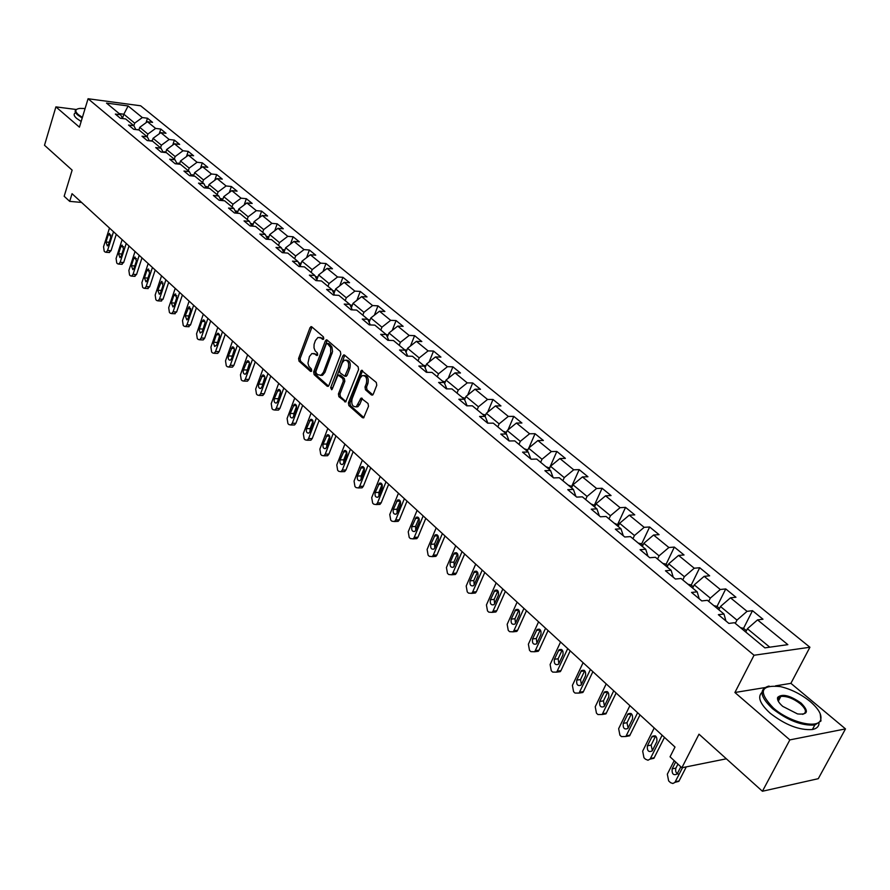 <?xml version="1.0" encoding="UTF-8"?>
<svg xmlns="http://www.w3.org/2000/svg" width="890" height="890" viewBox="0 0 890 890"><rect width="100%" height="100%" fill="white"/><g stroke="black" fill="none" stroke-linecap="round" stroke-linejoin="round"><path stroke-width="1.33" d="M323.76 338.767L323.437 336.887L311.778 326.83L310.043 327.62L298.584 358.492L299.018 361.151L310.499 371.375L311.711 370.863L311.389 368.983L308.863 366.324L307.951 363.176L309.431 356.523L311.923 353.519L314.982 354.087L316.484 355.41L317.708 354.876L317.396 352.996L315.16 350.849L314.014 347.89L314.081 344.397L315.416 340.503L317.986 337.444L321.012 338.011L322.525 339.324L323.76 338.767M371.386 394.938L372.51 395.093L373.255 394.192L376.77 385.236L376.281 382.433L361.385 370.351L348.402 402.825L348.869 405.584L362.464 417.699L363.609 417.866L368.516 406.274L368.026 403.493L361.04 398.142L356.311 406.73C352.54 407.03 351.127 404.416 352.084 398.898L360.139 378.117L362.174 375.636C365.935 375.402 367.325 378.028 366.357 383.512L365 386.994L365.478 389.776L371.386 394.938L372.743 394.949M76.273 109.503L55.903 106.878L44.5 145.259L72.135 170.135L64.169 196.267L69.698 201.374L72.046 193.697L674.998 747.033L670.048 756.812L681.874 767.759L726.362 758.803M764.71 687.625L734.906 692.498L789.853 739.89L762.419 791.255L698.995 734.183L681.874 767.759M734.906 692.498L754.041 655.251L88.066 98.746L140.653 105.788L809.922 647.241L754.041 655.251M55.903 106.878L79.433 127.17L88.066 98.746M340.814 354.187L340.347 351.461L327.131 340.058L325.362 340.848L313.669 371.92L314.126 374.612L327.131 386.204L328.154 386.382L328.899 385.47L340.814 354.187M344.597 355.121L358.114 366.769L358.592 369.539L345.676 401.946L338.879 396.684L338.423 393.947L343.284 381.265L342.828 378.528L338 375.024L332.215 389.119L331.692 389.753L330.646 387.728L342.795 355.9L344.597 355.121M789.853 739.89L845.5 728.899L818.277 778.683L762.419 791.255M752.495 610.696L747.055 611.341L730.501 597.824L735.952 597.235L725.75 588.935L720.288 589.491L704.179 576.331L709.642 575.819L699.707 567.731L694.245 568.221L678.558 555.404L684.032 554.971L674.353 547.094L668.88 547.506L653.594 535.024L659.067 534.656L649.644 526.98L644.171 527.325L629.274 515.165L634.748 514.865L625.559 507.378L620.085 507.667L605.567 495.808L611.052 495.563L602.085 488.265L596.6 488.488L582.449 476.929L587.934 476.751L579.19 469.631L573.705 469.798L559.899 458.528L565.384 458.395L556.851 451.453L551.377 451.564L537.905 440.561L543.378 440.483L535.057 433.708L529.583 433.764L516.434 423.028L521.907 423.006L513.786 416.387L508.312 416.398L495.474 405.918L500.936 405.94L493.004 399.476L487.542 399.443L475.004 389.208L480.466 389.275L472.724 382.967L467.261 382.878L455.013 372.877L460.464 372.988L452.899 366.836L447.447 366.702L435.488 356.935L440.928 357.09L433.53 351.06L428.09 350.894L416.398 341.348L421.827 341.538L414.595 335.652L409.166 335.441L397.73 326.107L403.148 326.341L396.083 320.578L390.666 320.333L379.485 311.211L384.892 311.478L377.972 305.849L372.576 305.559L361.64 296.637L367.036 296.937L360.272 291.43L354.876 291.119L344.174 282.375L349.559 282.709L342.939 277.324L337.566 276.979L327.097 268.424L332.459 268.791L325.985 263.518L320.623 263.14L310.365 254.774L315.728 255.174L309.375 250.012L304.035 249.601L294 241.401L299.34 241.835L293.122 236.773L287.793 236.34L277.969 228.318L283.287 228.774L277.202 223.824L271.895 223.357L262.272 215.491L267.579 215.981L261.615 211.13L256.32 210.641L246.886 202.942L252.182 203.443L246.341 198.692L241.057 198.181L231.823 190.638L237.085 191.161L231.367 186.511L226.105 185.965L217.049 178.567L222.3 179.124L216.693 174.562L211.442 173.995L202.575 166.753L207.804 167.331L202.308 162.848L197.079 162.269L188.38 155.16L193.597 155.761L188.202 151.367L182.995 150.766L174.462 143.802L179.658 144.414L174.373 140.108L169.178 139.485L160.812 132.655L165.985 133.289L160.801 129.061L155.628 128.416L147.417 121.719L152.579 122.375L147.484 118.225L142.333 117.569L128.127 105.966L106.511 103.095L120.628 114.766L115.344 114.087L120.395 118.281L125.679 118.949L133.834 125.701L128.538 125.045L133.678 129.306L138.985 129.962L147.306 136.849L141.988 136.203L147.228 140.553L152.557 141.187L161.034 148.207L155.706 147.584L161.046 152.023L166.397 152.646L175.041 159.799L169.69 159.199L175.141 163.727L180.503 164.316L189.336 171.625L183.952 171.047L189.526 175.664L194.91 176.231L203.91 183.685L198.514 183.129L204.199 187.846L209.595 188.391L218.784 196L213.378 195.466L219.174 200.283L224.591 200.795L233.97 208.56L228.541 208.06L234.459 212.966L239.899 213.466L249.478 221.388L244.027 220.909L250.068 225.927L255.53 226.394L265.309 234.493L259.836 234.037L266.01 239.165L271.483 239.599L281.474 247.865L275.989 247.453L282.297 252.682L287.793 253.094L297.994 261.538L292.487 261.148L298.94 266.499L304.447 266.878L314.871 275.5L309.353 275.144L315.939 280.617L321.468 280.962L332.126 289.784L326.597 289.45L333.327 295.046L338.868 295.358L349.77 304.38L344.219 304.08L351.094 309.798L356.656 310.076L367.804 319.299L362.241 319.043L369.272 324.895L374.846 325.128L386.249 334.562L380.675 334.351L387.873 340.325L393.458 340.525L405.128 350.182L399.532 350.004L406.908 356.122L412.504 356.289L424.441 366.168L418.834 366.035L426.377 372.298L431.995 372.409L444.21 382.522L438.603 382.433L446.324 388.852L451.942 388.919L464.458 399.276L458.84 399.232L466.749 405.807L472.379 405.829L485.195 416.431L479.565 416.442L487.664 423.173L493.305 423.151L506.443 434.02L500.803 434.075L509.102 440.973L514.754 440.895L528.215 452.031L522.564 452.142L531.085 459.218L536.737 459.073L550.532 470.499L544.88 470.665L553.613 477.919L559.265 477.73L573.416 489.433L567.764 489.667L576.72 497.098L582.383 496.854L596.901 508.858L591.238 509.158L600.439 516.79L606.09 516.467L620.986 528.793L615.335 529.161L624.769 536.993L630.42 536.603L645.717 549.264L640.066 549.686L649.756 557.73L655.407 557.274L671.116 570.268L665.464 570.768L675.41 579.034L681.061 578.5L697.193 591.85L691.552 592.428L701.776 600.917L707.417 600.305L723.993 614.033L718.364 614.69L728.877 623.412L734.506 622.722L764.888 647.864L787.85 644.649L757.535 619.896L762.975 619.229L752.495 610.696L743.539 628.34M718.842 609.772L720.477 606.502L736.965 620.107L735.307 623.389M736.965 620.107L747.055 611.341M720.477 606.502L730.501 597.824M723.993 614.033L725.906 620.953M692.665 588.101L694.256 584.864L710.309 598.113L708.696 601.373M710.309 598.113L720.288 589.491M694.256 584.864L704.179 576.331M697.193 591.85L699.217 598.792M667.177 567.008L668.724 563.804L684.354 576.698L682.786 579.924M684.354 576.698L694.245 568.221M668.724 563.804L678.558 555.404M671.116 570.268L673.24 577.232M642.346 546.471L643.848 543.278L659.078 555.838L657.543 559.042M659.078 555.838L668.88 547.506M643.848 543.278L653.594 535.024M645.717 549.264L647.953 556.228M618.149 526.446L619.618 523.287L634.459 535.524L632.968 538.706M634.459 535.524L644.171 527.325M619.618 523.287L629.274 515.165M620.986 528.793L623.312 535.78M594.565 506.933L596 503.796L610.462 515.733L609.005 518.881M610.462 515.733L620.085 507.667M596 503.796L605.567 495.808M596.901 508.858L599.315 515.855M571.569 487.909L572.971 484.794L587.066 496.431L585.653 499.557M587.066 496.431L596.6 488.488M572.971 484.794L582.449 476.929M573.416 489.433L575.919 496.431M549.141 469.353L550.51 466.26L564.26 477.607L562.88 480.711M564.26 477.607L573.705 469.798M550.51 466.26L559.899 458.528M550.532 470.499L553.102 477.496M527.258 451.241L528.593 448.182L542.01 459.251L540.664 462.333M542.01 459.251L551.377 451.564M528.593 448.182L537.905 440.561M528.215 452.031L530.863 459.029M505.909 433.575L507.211 430.538L520.305 441.34L518.992 444.399M520.305 441.34L529.583 433.764M507.211 430.538L516.434 423.028M506.443 434.02L509.136 440.973M485.061 416.32L486.329 413.305L499.123 423.863L497.833 426.889M499.123 423.863L508.312 416.398M486.329 413.305L495.474 405.918M485.195 416.431L487.876 423.173M464.625 399.677L465.948 396.484L478.431 406.786L477.174 409.801M478.431 406.786L487.542 399.443M465.948 396.484L475.004 389.208M464.458 399.276L467.117 405.807M444.622 383.512L446.035 380.052L458.228 390.12L457.004 393.102M458.228 390.12L467.261 382.878M446.035 380.052L455.013 372.877M444.21 382.522L446.847 388.863M425.086 367.704L426.577 364.01L438.492 373.833L437.29 376.804M438.492 373.833L447.447 366.702M426.577 364.01L435.488 356.935M424.441 366.168L427.044 372.309M406.007 352.24L407.564 348.313L419.212 357.925L418.033 360.862M419.212 357.925L428.09 350.894M407.564 348.313L416.398 341.348M405.128 350.182L407.698 356.145M387.373 337.11L388.974 332.982L400.367 342.383L399.221 345.298M400.367 342.383L409.166 335.441M388.974 332.982L397.73 326.107M386.249 334.562L388.797 340.358M369.139 322.302L370.807 317.986L381.944 327.175L380.82 330.068M381.944 327.175L390.666 320.333M370.807 317.986L379.485 311.211M367.804 319.299L370.318 324.939M351.328 307.818L353.03 303.323L363.921 312.312L362.82 315.182M363.921 312.312L372.576 305.559M353.03 303.323L361.64 296.637M349.77 304.38L352.251 309.853M333.895 293.633L335.641 288.972L346.299 297.772L345.22 300.62M346.299 297.772L354.876 291.119M335.641 288.972L344.174 282.375M332.126 289.784L334.584 295.113M316.851 279.749L318.631 274.932L329.055 283.543L327.998 286.369M329.055 283.543L337.566 276.979M318.631 274.932L327.097 268.424M314.871 275.5L317.296 280.695M300.175 266.143L301.977 261.193L312.179 269.614L311.155 272.418M312.179 269.614L320.623 263.14M301.977 261.193L310.365 254.774M297.994 261.538L300.386 266.599M281.474 247.865L283.832 252.793L285.679 247.743L295.669 255.986L294.657 258.779M295.669 255.986L304.035 249.601M285.679 247.743L294 241.401M268.035 239.321L269.714 234.571L279.493 242.647L278.503 245.406M279.493 242.647L287.793 236.34M269.714 234.571L277.969 228.318M265.309 234.493L267.634 239.288M252.515 226.138L254.084 221.677L263.663 229.587L262.695 232.323M263.663 229.587L271.895 223.357M254.084 221.677L262.272 215.491M249.478 221.388L251.77 226.071M237.319 213.233L238.765 209.039L248.154 216.782L247.209 219.507M248.154 216.782L256.32 210.641M238.765 209.039L246.886 202.942M233.97 208.56L236.239 213.133M222.422 200.595L223.757 196.657L232.958 204.244L232.023 206.947M232.958 204.244L241.057 198.181M223.757 196.657L231.823 190.638M218.784 196L221.02 200.45M207.815 188.213L209.05 184.53L218.072 191.962L217.16 194.643M218.072 191.962L226.105 185.965M209.05 184.53L217.049 178.567M203.91 183.685L206.113 188.035M193.486 176.087L194.643 172.638L203.476 179.925L202.586 182.584M203.476 179.925L211.442 173.995M194.643 172.638L202.575 166.753M189.336 171.625L191.495 175.875M179.446 164.205L180.503 160.968L189.169 168.121L188.291 170.769M189.169 168.121L197.079 162.269M180.503 160.968L188.38 155.16M175.041 159.799L177.177 163.949M165.673 152.557L166.653 149.542L175.141 156.551L174.284 159.177M175.141 156.551L182.995 150.766M166.653 149.542L174.462 143.802M161.034 148.207L163.137 152.268M152.157 141.143L153.058 138.328L161.39 145.204L160.545 147.807M161.39 145.204L169.178 139.485M153.058 138.328L160.812 132.655M147.306 136.849L149.375 140.809M138.128 129.862L138.907 129.918L139.73 127.326L147.896 134.067L147.072 136.66M147.896 134.067L155.628 128.416M139.73 127.326L147.417 121.719M122.531 118.359L123.832 114.209L134.668 123.154L133.856 125.735L135.881 129.584M134.668 123.154L142.333 117.569M119.227 113.609L123.832 114.209L128.127 105.966M120.628 114.766L122.642 118.559M845.5 728.899L790.899 683.342L809.922 647.241M69.698 201.374L81.569 202.431M769.772 647.186L747.411 628.729L745.742 632.022M747.411 628.729L757.535 619.896M146.06 122.698L147.484 118.225M159.288 133.767L160.801 129.061M172.76 145.048L174.373 140.108M186.488 156.551L188.202 151.367M200.495 168.299L202.308 162.848M214.768 180.269L216.693 174.562M229.32 192.507L231.367 186.511M244.16 204.989L246.341 198.692M259.29 217.739L261.615 211.13M274.743 230.766L277.202 223.824M290.496 244.071L293.122 236.773M306.583 257.666L309.375 250.012M323.003 271.572L325.985 263.518M339.769 285.79L342.939 277.324M356.89 300.319L360.272 291.43M374.378 315.205L377.972 305.849M392.234 330.424L396.083 320.578M410.49 346.01L414.595 335.652M429.136 361.963L433.53 351.06M448.204 378.317L452.899 366.836M467.695 395.071L472.724 382.967M487.631 412.259L493.004 399.476M508.023 429.87L513.786 416.387M528.871 447.948L535.057 433.708M549.564 467.962L556.851 451.453M571.725 486.274L579.19 469.631M594.431 505.053L602.085 488.265M617.716 524.288L625.559 507.378M641.59 544.024L649.644 526.98M666.098 564.271L674.353 547.094M691.241 585.053L699.707 567.731M717.051 606.39L725.75 588.935M790.899 683.342L775.535 685.856M323.649 339.012L319.922 337.366M313.858 353.43L317.608 355.088M311.99 327.008L300.108 358.536L300.553 361.195L311.622 371.052M327.309 340.225L315.205 371.953L315.661 374.646L328.521 386.093M327.431 343.551L326.196 344.096L315.917 371.397L316.228 373.288L317.819 374.701L321.012 375.257L323.426 372.32L330.724 352.963L330.624 347.445L327.431 343.551L328.966 343.607L327.275 343.451M320.556 375.424L322.547 375.291L324.961 372.343L323.426 372.32M328.966 343.607L331.926 346.889L332.537 351.639L324.961 372.343M346.021 401.679L340.425 396.695L338.879 396.684M338.812 375.046L340.581 375.224L344.363 378.55L344.83 381.287L339.958 393.959L340.425 396.695M344.753 355.255L332.193 389.164M348.368 368.015C349.325 362.675 348.001 360.072 344.374 360.228L342.294 362.742L339.502 370.029L339.969 372.765L344.808 376.248L348.368 368.015L349.915 368.06C350.905 362.986 349.67 360.361 346.232 360.15M345.531 376.27L347.111 375.358L345.565 375.324M349.915 368.06L347.111 375.358M364.11 375.513C367.648 375.725 368.905 378.406 367.904 383.534L366.547 387.017L367.025 389.798L372.832 394.86M355.911 406.897L357.858 406.73L359.782 404.349L358.236 404.349M362.252 398.409L359.782 404.349M362.586 370.629L349.948 402.836L350.415 405.595L363.921 417.621M137.828 129.606L136.526 129.662M113.508 231.745L107.545 250.479L106.055 252.293L104.998 251.959L104.197 251.214L103.552 246.741L109.481 228.051M116.29 234.292L111.039 250.724L108.925 252.482M108.536 244.439L110.816 237.252L109.459 233.414L108.246 234.882L105.966 242.047L107.334 245.896L108.536 244.439M85.095 108.513L79.922 108.402C75.072 109.058 74.526 111.128 78.276 114.588L82.403 117.413M82.203 118.047L77.708 114.999C75.005 112.629 74.46 110.838 76.073 109.626L76.952 109.181M81.168 121.474L76.674 118.426C73.97 116.045 73.436 114.243 75.049 113.03M810.189 701.52C800.933 694.089 790.976 689.105 780.319 686.591C760.26 684.644 757.946 691.786 773.377 708.028C789.252 722.146 817.699 729.277 820.602 719.988C822.171 715.037 818.7 708.885 810.189 701.52M820.213 713.736L820.981 720.978L814.806 725.027C801.857 725.917 787.784 720.477 772.587 708.729C760.171 696.948 758.736 689.461 768.293 686.246L769.149 686.101M801.134 703.122C809.155 711.377 807.942 714.97 797.507 713.914L782.733 706.371C778.628 702.755 776.948 699.751 777.682 697.36C782.199 693.432 790.02 695.357 801.134 703.122M802.647 714.359C806.985 712.734 806.218 709.219 800.366 703.812C793.268 698.394 786.76 695.935 780.841 696.414L778.071 698.339L778.216 701.109M819.034 723.359C818.8 726.629 816.586 728.688 812.381 729.533C799.431 730.445 785.369 725.016 770.206 713.246C759.982 703.901 757.234 696.937 761.962 692.387M777.548 699.217L779.395 699.173M152.234 140.887L149.342 140.731M126.247 243.437L120.161 262.294L118.682 264.096L117.569 263.763L116.757 262.995L116.089 258.478L122.141 239.666M129.017 245.974L123.665 262.517L121.518 264.274M121.174 256.198L123.499 248.966L122.097 245.084L120.884 246.552L118.559 253.761L119.972 257.644L121.174 256.198M165.829 152.079L162.937 151.867M139.218 255.341L133.022 274.32L131.531 276.123L130.374 275.778L129.551 274.999L128.872 270.438L135.035 251.492M141.988 257.877L136.537 274.532L134.357 276.289M134.045 268.179L136.415 260.904L134.969 256.965L133.745 258.434L131.386 265.698L132.844 269.626L134.045 268.179M179.68 163.493L176.798 163.215M152.435 267.467L146.127 286.58L144.636 288.371L143.435 288.026L142.589 287.236L141.899 282.62L148.174 263.551M155.205 270.015L149.654 286.769L147.429 288.527M147.173 280.383L149.587 273.063L148.085 269.08L146.861 270.549L144.458 277.858L145.971 281.83L147.173 280.383M193.809 175.119L190.938 174.785M165.907 279.827L159.477 299.073L157.997 300.865L156.729 300.509L155.872 299.707L155.172 295.035L161.557 275.844M168.677 282.375L163.026 299.251L160.756 300.998M163.104 285.123L161.224 290.785M160.545 292.832L163.004 285.456L161.446 281.429L157.775 290.262L159.343 294.279L160.545 292.832M208.227 186.989L205.379 186.589M179.647 292.443L173.094 311.8L171.603 313.591L170.29 313.236L169.412 312.412L168.7 307.695L175.208 288.371M182.406 294.979L176.643 311.967L174.34 313.714M176.876 297.271L174.729 303.879M207.86 188.079L206.869 188.113M174.173 305.515L176.687 298.094L175.074 294.023L173.85 295.48L171.358 302.889L172.971 306.95L174.173 305.515M222.934 199.093L220.108 198.637M193.642 305.292L186.967 324.794L185.487 326.574L184.108 326.207L183.218 325.373L182.494 320.6L189.125 301.143M196.412 307.829L190.538 324.928L188.179 326.675M190.849 309.831L188.547 317.062M222.556 200.206L220.987 200.395M188.068 318.442L190.627 310.966L188.958 306.861L185.198 315.772L186.878 319.877L188.068 318.442M237.93 211.442L235.138 210.93M207.926 318.397L201.118 338.033L199.649 339.802L198.203 339.435L197.291 338.578L196.557 333.761L203.321 314.17M210.685 320.934L204.7 338.144L203.232 339.924L202.297 339.891M205.089 322.703L202.664 330.435M237.541 212.577L236.017 212.699M202.241 331.636L205.056 323.237L204.8 321.056L203.665 319.922L201.908 321.39L199.115 329.778L200.239 333.005L202.241 331.636M253.249 224.035L250.502 223.468M222.5 331.77L215.547 351.528L214.09 353.297L212.588 352.93L211.653 352.051L210.897 347.178L217.794 327.453M225.259 334.295L219.151 351.628L217.683 353.397L216.693 353.363M219.596 335.875L217.071 344.041M252.849 225.203L251.369 225.259M216.704 345.086L219.563 336.62L219.296 334.406L218.128 333.261L216.359 334.74L213.511 343.184L214.679 346.455L216.704 345.086M268.891 236.907L266.177 236.284M237.363 345.409L230.276 365.312L228.83 367.058L227.25 366.691L226.294 365.801L225.526 360.862L232.568 341.003M240.111 347.934L233.881 365.389L232.435 367.136L231.378 367.114M234.393 349.336L231.767 357.891M268.457 238.108L267.045 238.075M231.445 358.803L234.159 351.172C234.66 348.413 234.037 347 232.29 346.922L228.396 355.967C227.907 358.737 228.53 360.15 230.276 360.216L231.445 358.803M284.856 250.034L282.197 249.378M252.526 359.326L245.295 379.363L243.86 381.109L242.214 380.731L241.246 379.819L240.445 374.824L247.631 354.832M255.274 361.841L248.922 379.418L247.487 381.154L246.363 381.143M249.489 363.087L246.775 372.009M284.411 251.28L283.053 251.158M246.497 372.799L249.267 365.123C249.767 362.308 249.122 360.873 247.32 360.817L243.382 369.906C242.881 372.732 243.537 374.167 245.329 374.212L246.497 372.799M298.573 262.75L301.154 263.44M268.001 373.533L260.625 393.714L259.213 395.438L257.477 395.06L256.487 394.125L255.686 389.075L263.006 368.95M270.749 376.047L264.263 393.736L262.839 395.46L261.649 395.46M264.875 377.126L262.105 386.405M300.686 264.731L299.452 264.519M261.849 387.094L264.675 379.363C265.187 376.481 264.508 375.024 262.661 375.002L258.679 384.135C258.167 387.017 258.845 388.474 260.703 388.485L261.849 387.094M283.81 388.029L276.278 408.354L274.888 410.056L273.063 409.678L272.051 408.733L271.228 403.626L278.704 383.356M286.536 390.543L279.927 408.354L278.526 410.068L277.257 410.068M317.819 277.135L315.327 276.478M280.584 391.478L277.747 401.079M317.318 278.481L316.128 278.192M277.524 401.679L280.406 393.892C280.929 390.944 280.228 389.475 278.314 389.486L274.287 398.664C273.775 401.601 274.476 403.07 276.389 403.059L277.524 401.679M299.941 402.836L292.254 423.295L290.885 424.986L288.972 424.619L287.948 423.651L287.103 418.478L294.735 398.064M302.667 405.339L295.914 423.284L294.534 424.975L293.188 424.975M334.84 291.13L332.459 290.496M296.626 406.14L293.867 413.483L293.722 416.053M334.317 292.532L333.227 292.176M293.533 416.565L296.47 408.721C296.993 405.718 296.27 404.238 294.29 404.271L290.218 413.483C289.695 416.498 290.429 417.977 292.409 417.933L293.533 416.565M316.417 417.966L308.574 438.57L307.228 440.239L305.226 439.86L304.169 438.87L303.312 433.641L311.099 413.082M319.132 420.458L312.234 438.525L310.888 440.194L309.453 440.205M352.229 305.426L349.97 304.825M312.991 421.126L310.154 428.602L310.031 431.339M351.672 306.894L350.727 306.505M309.876 431.772L312.88 423.874C313.402 420.803 312.646 419.301 310.599 419.379L306.494 428.624C305.971 431.706 306.727 433.207 308.774 433.118L309.876 431.772M333.261 433.408L325.239 454.156L323.927 455.802L321.813 455.435L320.745 454.423L319.866 449.127L327.82 428.424M335.964 435.889L328.922 454.089L327.598 455.736L326.063 455.758M370.018 320.044L367.882 319.477M329.712 436.434L326.786 444.043L326.708 446.947M369.417 321.59L368.638 321.179M326.563 447.303L329.634 439.36C330.168 436.211 329.378 434.687 327.264 434.798L323.115 444.088C322.58 447.247 323.382 448.76 325.495 448.638L326.563 447.303M350.46 449.194L342.272 470.087L340.981 471.711L338.767 471.344L337.666 470.309L336.776 464.947L344.908 444.099M353.152 451.664L345.954 469.987L344.664 471.6L343.039 471.644M388.196 334.974L386.082 334.429M346.8 452.087L343.774 459.807L343.74 462.878M387.551 336.631L386.983 336.231M343.618 463.178L346.755 455.168C347.3 451.942 346.477 450.407 344.285 450.562L340.091 459.896C339.557 463.123 340.38 464.658 342.572 464.48L343.618 463.178M368.037 465.325L359.671 486.374L358.414 487.954L356.089 487.598L354.965 486.552L354.053 481.112L362.364 460.119M370.718 467.784L363.365 486.24L362.108 487.82L360.372 487.887M406.797 350.248L404.494 349.659M364.244 468.084L361.14 475.928L361.14 479.154M361.051 479.387L364.255 471.333C364.8 468.018 363.943 466.471 361.674 466.683L357.446 476.039C356.901 479.354 357.769 480.9 360.038 480.678L361.051 479.387M386.004 481.824L377.46 503.006L376.248 504.563L373.8 504.218L372.654 503.139L371.709 497.632L380.197 476.495M388.674 484.271L381.154 502.85L379.941 504.396L378.094 504.474M425.82 365.879L423.317 365.234M382.077 484.449L378.884 492.393L378.94 495.786M378.862 495.964L382.144 487.842C382.689 484.46 381.788 482.892 379.452 483.148L375.18 492.537C374.634 495.941 375.536 497.499 377.883 497.221L378.862 495.964M404.383 498.678L395.638 520.016L394.47 521.529L391.9 521.206L390.732 520.105L389.764 514.531L398.442 493.238M407.03 501.115L399.354 519.827L398.175 521.34L396.217 521.44M445.289 381.866L442.575 381.165M400.311 501.181L397.018 509.236L397.14 512.774M397.085 512.918L400.422 504.741C400.978 501.259 400.044 499.679 397.619 499.991L393.313 509.414C392.768 512.896 393.703 514.476 396.128 514.142L397.085 512.918M423.173 515.933L414.228 537.415L413.116 538.884L410.412 538.572L409.211 537.449L408.232 531.797L417.099 510.359M425.809 518.347L417.955 537.193L416.832 538.65L414.74 538.784M465.214 398.253L462.288 397.474M418.956 518.303L415.563 526.457L415.741 530.151M415.708 530.251L419.123 522.007C419.68 518.436 418.701 516.845 416.197 517.224L411.848 526.658C411.302 530.24 412.293 531.831 414.796 531.43L415.708 530.251M442.397 533.566L433.252 555.215L432.184 556.628L429.347 556.339L428.112 555.193L427.111 549.464L436.189 527.87M445.011 535.969L436.979 554.948L435.911 556.361L433.686 556.528M485.584 415.085L482.458 414.173M438.025 535.813L434.543 544.068L434.787 547.917M434.765 547.973L438.258 539.685C438.815 536.014 437.791 534.401 435.199 534.846L430.816 544.302C430.271 547.984 431.294 549.597 433.886 549.13L434.765 547.973M462.066 551.622L452.71 573.416L451.697 574.784L448.716 574.517L447.459 573.338L446.424 567.542L455.713 545.793M464.669 554.003L456.448 573.115L455.435 574.484L453.077 574.673M506.443 432.329L503.117 431.261M453.789 554.014L450.218 562.358C449.684 566.14 450.752 567.764 453.433 567.219L457.838 557.763C458.383 553.981 457.315 552.356 454.634 552.89L453.789 554.014L457.516 553.758L453.956 562.08L454.267 566.096M482.202 570.101L472.635 592.05L471.678 593.363L468.541 593.129L467.25 591.917L466.193 586.032L475.694 564.138M484.783 572.47L476.373 591.716L475.416 593.018L472.913 593.241M527.803 449.984L524.266 448.76M477.485 572.081L473.814 580.525L474.203 584.685L477.874 576.264C478.42 572.381 477.307 570.746 474.526 571.347L470.076 580.836C469.542 584.73 470.654 586.365 473.436 585.742L474.203 584.685M502.817 589.024L493.016 611.13L492.137 612.365L488.832 612.164L487.509 610.929L486.43 604.966L496.153 582.906M505.375 591.361L496.765 610.751L495.875 611.986L493.216 612.253M549.697 468.084L545.937 466.694M497.911 590.871L494.15 599.393L494.618 603.72L498.389 595.21C498.923 591.216 497.755 589.558 494.885 590.259L490.401 599.749C489.878 603.754 491.046 605.4 493.917 604.688L494.629 603.687M523.932 608.393L513.897 630.665L513.085 631.822L509.603 631.666L508.257 630.398L507.155 624.357L517.112 602.141M526.457 610.718L517.646 630.242L516.834 631.399L513.997 631.722M572.148 486.63L568.143 485.072M518.837 610.117L514.965 618.717L515.521 623.2M515.555 623.145L519.393 614.612C519.927 610.495 518.703 608.827 515.733 609.628L511.216 619.117C510.693 623.245 511.917 624.902 514.887 624.09L515.555 623.145M545.559 628.251L535.279 650.668L534.545 651.747L530.885 651.636L529.505 650.345L528.371 644.204L538.572 621.832M548.062 630.543L539.04 650.201L538.294 651.28L535.291 651.658M595.154 505.642L590.915 503.907M540.252 629.831L536.292 638.508L536.948 643.147M536.97 643.081L540.909 634.492C541.432 630.242 540.152 628.562 537.082 629.464L532.543 638.953C532.031 643.203 533.299 644.872 536.37 643.96L536.97 643.081M567.72 648.587L557.196 671.171L556.528 672.161L552.69 672.095L551.277 670.771L550.109 664.541L560.555 642.013M570.19 650.857L560.945 670.66L560.277 671.65L556.784 671.861M618.75 525.144L614.256 523.231M562.202 650.034L558.13 658.789L558.887 663.584M558.931 663.506L562.958 654.851C563.459 650.468 562.135 648.788 558.965 649.8L554.381 659.279C553.88 663.662 555.215 665.342 558.386 664.318L558.931 663.506M590.437 669.436L579.067 693.076L575.029 693.065L573.583 691.708L572.392 685.389L583.095 662.694M592.885 671.672L583.406 691.619L582.817 692.509L579.234 692.865M642.958 545.158L641.267 543.757L638.197 543.045M584.697 670.749L580.514 679.571L581.381 684.532M581.426 684.443L585.553 675.721C586.043 671.205 584.652 669.514 581.381 670.637L576.765 680.105C576.286 684.621 577.677 686.312 580.948 685.167L581.426 684.443M613.733 690.807L602.163 714.503L597.935 714.559L596.456 713.168L595.232 706.76L606.201 683.898M616.136 693.021L605.923 713.891L602.263 714.392M667.812 565.695L665.865 564.082L662.772 563.37M607.748 691.986L603.465 700.864L604.444 705.993M604.488 705.904L608.727 697.126C609.194 692.465 607.736 690.762 604.366 692.019L599.715 701.453C599.259 706.126 600.706 707.817 604.076 706.549L604.488 705.904M637.618 712.734L625.859 736.486L621.431 736.609L619.907 735.173L618.65 728.665L629.898 705.648M639.999 714.915L629.619 735.819L625.87 736.464M693.321 586.777L691.107 584.952L687.981 584.229M631.388 713.769L626.994 722.713L628.106 727.998M628.151 727.909L632.49 719.076C632.935 714.258 631.41 712.545 627.928 713.947L623.245 723.348C622.811 728.165 624.335 729.867 627.806 728.465L628.151 727.909M662.138 735.229L650.167 759.014L647.998 760.238L645.517 759.215L643.96 757.746L642.669 751.138L654.206 727.953M664.474 737.376L653.916 758.291L650.101 759.103M719.509 608.426L717.017 606.368L713.88 605.656M655.63 736.108L651.135 745.119L652.37 750.57M652.415 750.493L656.865 741.593C657.276 736.62 655.696 734.906 652.114 736.442L647.386 745.809C646.986 750.782 648.565 752.495 652.136 750.949L652.415 750.493M682.552 767.625L674.865 782.466L672.862 783.489L670.593 782.711L668.646 780.908L667.322 774.2L674.197 760.65M686.29 766.869L678.859 781.353L674.976 782.332M746.432 630.676L743.64 628.373L740.469 627.661M677.935 764.11L675.899 768.115C675.087 771.563 676.166 773.633 679.137 774.311M675.644 761.996L672.161 768.86C671.783 774 673.441 775.713 677.112 774.011L680.828 766.779M322.547 338.067L321.012 338.011M317.329 355.433L316.484 355.41M316.517 354.131L314.982 354.087M311.344 371.397L310.499 371.375M300.553 361.195L299.018 361.151M300.108 358.536L298.584 358.492M311.578 327.687L310.043 327.62M323.359 339.346L322.525 339.324M328.399 386.216L327.131 386.204M315.661 374.646L314.126 374.612M315.205 371.953L313.669 371.92M326.897 340.903L325.362 340.848M332.048 353.653L330.502 353.608M330.579 344.997L329.044 344.953M345.921 401.791L344.597 401.779M339.958 393.959L338.423 393.947M344.83 381.287L343.284 381.265M344.363 378.55L342.828 378.528M340.581 375.224L339.034 375.202M332.193 387.74L330.646 387.728M344.33 355.933L342.795 355.9M367.025 389.798L365.478 389.776M366.547 387.017L365 386.994M367.904 383.534L366.357 383.512M361.852 399.054L360.305 399.043M363.843 417.699L362.464 417.699M350.415 405.595L348.869 405.584M349.948 402.836L348.402 402.825M362.163 371.319L360.617 371.286M107.545 250.479L111.039 250.724M109.214 242.291L105.966 242.047M110.961 235.094L108.246 234.882M120.161 262.294L123.665 262.517M151.689 141.087L151.055 140.553M121.886 253.995L118.559 253.761M123.643 246.741L120.884 246.552M133.022 274.32L136.537 274.532M165.529 152.546L164.528 151.723M134.779 265.921L131.386 265.698M136.548 258.623L133.745 258.434M146.127 286.58L149.654 286.769M179.48 164.094L178.278 163.093M147.929 278.069L144.458 277.858M149.709 270.727L146.861 270.549M159.477 299.073L163.026 299.251M193.597 175.775L192.296 174.696M161.324 290.452L157.775 290.262M163.126 283.065L160.233 282.898M173.094 311.8L176.643 311.967M207.982 187.69L206.58 186.533M174.907 303.067L171.358 302.889M176.798 295.636L173.85 295.48M186.967 324.794L190.538 324.928M222.667 199.85L221.165 198.604M188.769 315.928L185.198 315.772M190.738 308.452L187.745 308.307M201.118 338.033L204.7 338.144M237.652 212.254L236.039 210.919M202.898 329.044L199.316 328.911M204.956 321.512L201.908 321.39M236.395 213.144L236.618 212.51M215.547 351.528L219.151 351.628M252.949 224.914L251.214 223.479M217.305 342.416L213.711 342.305M219.452 334.84L216.359 334.74M251.603 225.737L251.826 225.114M230.276 365.312L233.881 365.389M268.558 237.841L266.711 236.306M232.001 356.056L228.396 355.967M234.237 348.446L231.1 348.346M245.295 379.363L248.922 379.418M284.5 251.036L282.531 249.4M246.997 369.984L243.382 369.906M249.322 362.308L246.141 362.241M260.625 393.714L264.263 393.736M300.776 264.508L298.673 262.772M262.305 384.18L258.679 384.135M264.719 376.47L261.482 376.414M276.278 408.354L279.927 408.354M317.396 278.27L315.394 276.612M277.925 398.687L274.287 398.664M280.439 390.921L277.157 390.888M292.254 423.295L295.914 423.284M334.384 292.332L332.637 290.897M293.867 413.483L290.218 413.483M296.481 405.673L293.144 405.651M308.574 438.57L312.234 438.525M351.75 306.705L350.271 305.493M310.154 428.602L306.494 428.624M312.868 420.736L309.486 420.748M325.239 454.156L328.922 454.089M369.495 321.401L368.304 320.411M326.786 444.043L323.115 444.088M329.6 436.111L326.163 436.156M342.272 470.087L345.954 469.987M387.639 336.42L386.738 335.686M343.774 459.807L340.091 459.896M346.7 451.831L343.217 451.897M359.671 486.374L363.365 486.24M406.196 351.784L405.606 351.305M361.14 475.928L357.446 476.039M364.166 467.895L360.628 467.984M377.46 503.006L381.154 502.85M378.884 492.393L375.18 492.537M382.01 484.305L378.439 484.427M395.638 520.016L399.354 519.827M397.018 509.236L393.313 509.414M400.266 501.092L396.64 501.237M414.228 537.415L417.955 537.193M415.563 526.457L411.848 526.658M418.923 518.247L415.263 518.436M433.252 555.215L436.979 554.948M434.543 544.068L430.816 544.302M438.014 535.802L434.298 536.025M452.71 573.416L456.448 573.115M453.956 562.08L450.218 562.358M472.635 592.05L476.373 591.716M473.814 580.525L470.076 580.836M477.463 572.136L473.725 572.437M493.016 611.13L496.765 610.751M494.15 599.393L490.401 599.749M497.877 590.949L494.139 591.294M513.897 630.665L517.646 630.242M514.965 618.717L511.216 619.117M518.792 610.217L515.043 610.596M535.279 650.668L539.04 650.201M536.292 638.508L532.543 638.953M540.208 629.942L536.447 630.376M557.196 671.171L560.945 670.66M558.13 658.789L554.381 659.279M562.146 650.156L558.386 650.635M579.646 692.186L583.406 691.619M580.514 679.571L576.765 680.105M584.63 670.882L580.87 671.394M602.675 713.724L606.424 713.101M603.465 700.864L599.715 701.453M607.681 692.12L603.921 692.687M626.282 735.808L630.031 735.14M626.994 722.713L623.245 723.348M631.322 713.902L627.561 714.525M650.501 758.469L654.25 757.746M651.135 745.119L647.386 745.809M655.563 736.241L651.814 736.92M675.354 781.72L679.103 780.942M675.899 768.115L672.161 768.86M311.556 326.686L310.866 326.652M326.908 339.913L326.163 339.891M322.547 375.291L321.012 375.257M346.355 376.281L344.808 376.248M344.374 354.976L343.584 354.954M357.858 406.73L356.311 406.73M361.918 398.153L361.04 398.142M362.241 370.374L361.385 370.351M106.055 252.293L109.548 252.526M812.381 729.533L814.806 725.027M780.841 696.414L778.294 701.264M778.071 698.339L777.682 697.36M820.602 719.988L820.981 720.978M118.682 264.096L122.186 264.319M131.531 276.123L135.046 276.334M144.636 288.371L148.163 288.571M148.663 269.125L148.085 269.08M157.997 300.865L161.535 301.043M162.069 281.474L161.446 281.429M171.603 313.591L175.163 313.747M175.719 294.056L175.074 294.023M185.487 326.574L189.058 326.708M189.648 306.894L188.958 306.861M199.649 339.802L203.232 339.924M203.855 319.977L203.12 319.944M214.09 353.297L217.683 353.397M218.339 333.327L217.561 333.294M228.83 367.058L232.435 367.136M233.124 346.944L232.29 346.922M243.86 381.109L247.487 381.154M248.21 360.839L247.32 360.817M259.213 395.438L262.839 395.46M263.596 375.024L262.661 375.002M274.888 410.056L278.526 410.068M279.315 389.497L278.314 389.486M290.885 424.986L294.534 424.975M295.358 404.271L294.29 404.271M307.228 440.239L310.888 440.194M311.745 419.368L310.599 419.379M323.927 455.802L327.598 455.736M328.477 434.787L327.264 434.798M340.981 471.711L344.664 471.6M345.576 450.54L344.285 450.562M358.414 487.954L362.108 487.82M363.053 466.649L361.674 466.683M376.248 504.563L379.941 504.396M380.92 483.103L379.452 483.148M394.47 521.529L398.175 521.34M399.187 499.924L397.619 499.991M413.116 538.884L416.832 538.65M417.866 517.135L416.197 517.224M432.184 556.628L435.911 556.361M436.968 534.745L435.199 534.846M451.697 574.784L455.435 574.484M456.526 552.757L454.634 552.89M471.678 593.363L475.416 593.018M476.539 571.191L474.526 571.347M492.137 612.365L495.875 611.986M497.021 590.059L494.885 590.259M513.085 631.822L516.834 631.399M518.002 609.394L515.733 609.628M534.545 651.747L538.294 651.28M539.496 629.185L537.082 629.464M556.528 672.161L560.277 671.65M561.512 649.477L558.965 649.8M579.067 693.076L582.817 692.509M584.085 670.27L581.381 670.637M602.163 714.503L605.923 713.891M607.225 691.586L604.366 692.019M625.859 736.486L629.619 735.819M630.943 713.446L627.928 713.947M650.167 759.014L653.916 758.291M655.285 735.863L652.114 736.442M675.11 782.143L678.859 781.353"/></g></svg>
